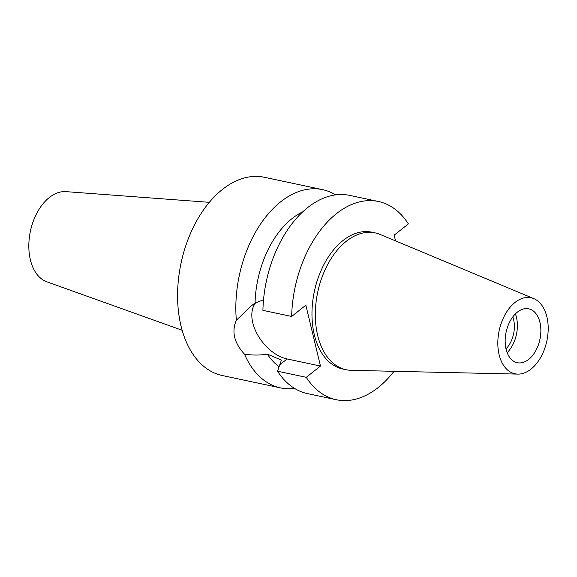<?xml version="1.0" encoding="UTF-8"?>
<svg xmlns="http://www.w3.org/2000/svg" width="577" height="577" viewBox="0 0 577 577"><rect width="100%" height="100%" fill="white"/><g stroke="black" fill="none" stroke-linecap="round" stroke-linejoin="round"><path stroke-width="0.87" d="M515.009 302.449A38.847 24.393 -78 0 1 533.826 298.641A38.847 24.393 -78 0 1 548.15 330.686A38.847 24.393 -78 0 1 531.013 369.107A38.847 24.393 -78 0 1 517.807 374.105A38.847 24.393 -78 0 1 497.864 345.298A38.847 24.393 -78 0 1 515.009 302.449M517.807 374.105L351.306 370.333A69.94 43.917 -78 0 1 346.15 369.734A69.94 43.917 -78 0 1 315.323 314.494A69.94 43.917 -78 0 1 346.272 241.309A69.94 43.917 -78 0 1 375.201 232.899A69.94 43.917 -78 0 1 380.156 234.45L533.826 298.641M528.683 359.399A27.537 17.288 102 0 0 540.865 330.585A27.537 17.288 102 0 0 528.727 308.839A27.537 17.288 102 0 0 517.338 312.15A27.537 17.288 102 0 0 505.156 340.964A27.537 17.288 102 0 0 517.288 362.709A27.537 17.288 102 0 0 528.683 359.399M515.384 313.888A27.537 17.288 -78 0 1 507.154 352.677M506 348.869A22.907 14.389 102 0 0 512.787 316.903M209.321 202.332L65.98 191.636A46.261 29.052 102 0 0 49.29 197.543A46.261 29.052 102 0 0 28.85 244.042A46.261 29.052 102 0 0 46.838 281.814L182.159 330.275M263.53 299.795L255.048 303.004L251.24 305.918L236.361 320.249A101.328 63.636 -78 0 1 280.66 201.82A101.328 63.636 -78 0 1 322.579 189.638L264.331 177.276A101.328 63.636 102 0 0 222.412 189.451A101.328 63.636 102 0 0 177.579 295.489A101.328 63.636 102 0 0 222.246 375.519L280.494 387.881A101.328 63.636 -78 0 1 244.504 354.184C252.769 355.36 260.378 355.331 267.317 354.098A83.708 52.565 102 0 0 279.16 366.662M322.579 189.638A101.328 63.636 -78 0 1 335.598 194.882M294.522 388.386A101.328 63.636 -78 0 1 280.494 387.881M236.361 320.249C231.413 331.609 234.132 342.918 244.504 354.184M291.652 316.456A101.328 63.636 -78 0 1 336.449 213.663A101.328 63.636 -78 0 1 378.361 201.481L349.626 195.379A101.328 63.636 102 0 0 307.714 207.561A101.328 63.636 102 0 0 262.917 310.354L291.652 316.456L305.86 305.19L320.473 366.049L287.101 358.959A35.464 21.984 51.6 0 1 252.798 322.803A35.464 21.984 51.6 0 1 256.008 302.406M267.317 354.098L281.41 360.113L277.53 371.213L306.264 377.315A101.328 63.636 -78 0 0 336.283 399.724L307.548 393.629A101.328 63.636 102 0 1 277.53 371.213M302.745 211.838A83.708 52.565 102 0 0 292.041 218.582A83.708 52.565 102 0 0 255.048 303.004M378.361 201.481A101.328 63.636 -78 0 1 408.379 223.89L394.17 235.164L395.541 240.876M393.997 371.299A101.328 63.636 -78 0 1 378.195 387.549A101.328 63.636 -78 0 1 336.283 399.724M320.473 366.049L306.264 377.315M375.201 232.899L371.848 232.185A69.94 43.917 102 0 0 342.911 240.595A69.94 43.917 102 0 0 311.969 313.78A69.94 43.917 102 0 0 342.796 369.02L346.15 369.734M287.101 358.959L279.874 364.693"/></g></svg>
